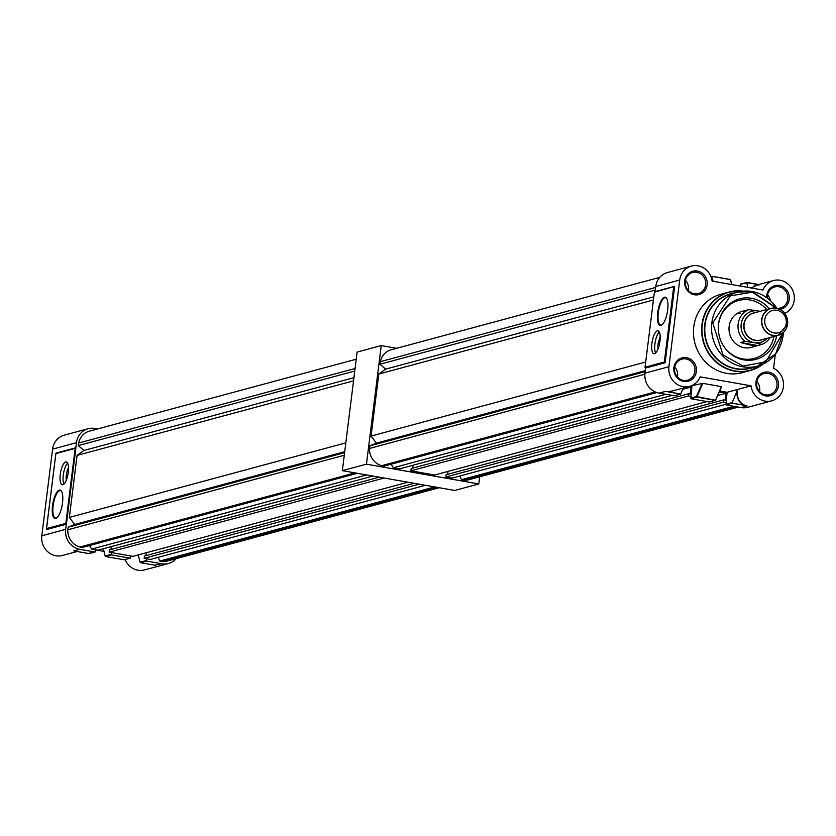 <?xml version="1.0" encoding="UTF-8"?>
<svg xmlns="http://www.w3.org/2000/svg" width="836" height="836" viewBox="0 0 836 836"><rect width="100%" height="100%" fill="white"/><g stroke="black" fill="none" stroke-linecap="round" stroke-linejoin="round"><path stroke-width="1.25" d="M396.692 348.298L381.237 345.581L366.461 464.158L478.788 483.95L479.676 476.813M381.237 345.581L357.129 352.071L342.363 470.658L454.69 490.45L478.788 483.95M366.461 464.158L342.363 470.658M158.244 557.33L159.728 561.071L162.153 561.499A16.396 15.309 74.9 0 0 167.21 561.06L439.224 487.722M414.217 483.312L144.461 556.055L144.168 558.333L150.438 559.43L425.43 485.288M146.3 552.753L145.945 555.647M379.23 477.157L109.464 549.889L109.182 552.168L132.945 556.348L407.926 482.215M110.948 549.482L111.313 546.587M89.379 545.563L91.678 549.085L97.948 550.192L372.94 476.05M356.24 359.208L89.4 431.157A16.396 15.309 74.9 0 0 78.626 443.028L78.302 445.588L83.945 450.468L77.079 455.39L69.357 517.421L74.718 524.485L68.134 527.223L67.82 529.784A16.396 15.309 -105.1 0 0 79.974 547.026L82.398 547.455L357.38 473.312M78.626 443.028L355.091 368.488M78.302 445.588L354.767 371.048M68.134 527.223L344.599 452.684M67.82 529.784L344.275 455.244M77.079 455.39L353.544 380.85M69.357 517.421L345.822 442.881M91.678 549.085L366.67 474.942M79.974 547.026L354.955 472.883M109.182 552.168L384.173 478.025M144.168 558.333L419.16 484.19M159.728 561.071L434.72 486.928M162.153 561.499L437.144 487.357M74.718 524.485L344.725 451.691M83.945 450.468L353.941 377.673M61.634 491.516A13.93 4.577 -80 0 0 60.38 490.617A13.93 4.577 -80 0 0 59.659 490.659A13.93 4.577 -80 0 0 53.138 505.644A13.93 4.577 -80 0 0 55.542 518.059A13.93 4.577 -80 0 0 56.252 518.027A13.93 4.577 -80 0 0 57.036 517.651M52.543 505.613A14.4 4.723 100 0 1 61.488 491.255A14.4 4.723 100 0 1 62.512 502.927A14.4 4.723 100 0 1 56.806 517.85A14.4 4.723 100 0 1 52.543 505.613M67.643 463.144A11.61 3.814 -80 0 0 63.557 473.218A11.61 3.814 -80 0 0 63.954 484.075M66.305 480.219A9.029 2.968 100 0 1 68.531 467.575M65.71 461.942A11.61 3.814 -80 0 0 60.391 473.563A11.61 3.814 -80 0 0 62.272 484.786A11.61 3.814 -80 0 0 62.867 484.744A11.61 3.814 -80 0 0 68.186 473.134A11.61 3.814 -80 0 0 66.305 461.911A11.61 3.814 -80 0 0 65.71 461.942M88.125 428.732A17.42 16.26 -105.1 0 0 76.452 442.693L52.595 449.131A17.42 16.26 -105.1 0 1 64.257 435.169L88.125 428.732A17.42 16.26 -105.1 0 1 94.792 428.45L97.603 428.941M75.397 447.939L55.887 453.572L46.534 528.603L46.858 529.47L66.305 524.224L65.668 529.355A17.42 16.26 74.9 0 0 79.733 549.315L94.917 551.99L95.628 549.785M76.452 442.693L75.825 447.793M52.595 449.131L41.8 535.792A17.42 16.26 74.9 0 0 62.533 555.459L77.142 551.52M111.334 552.544L111.491 554.905L130.061 558.176L130.782 555.971M146.488 558.741L146.634 561.092L161.818 563.767A17.42 16.26 -105.1 0 0 168.485 563.485L144.618 569.912A17.42 16.26 -105.1 0 1 125.139 559.545M176.135 558.657A17.42 16.26 -105.1 0 1 168.485 563.485M146.634 561.092L140.678 562.701L154.785 565.188M95.617 549.931L103.936 551.394M138.233 554.926L140.072 562.231L146.258 560.559M89.222 553.275L94.917 551.99M161.818 563.767L154.66 565.167M46.858 529.47L46.534 528.603L65.825 523.399L75.167 448.378L55.887 453.572M65.825 523.399A0.7 0.648 74.9 0 0 66.378 524.203L75.898 447.803A0.7 0.648 74.9 0 0 75.167 448.378M753.288 342.488L754.25 342.655A16.135 15.069 -105.1 0 1 741.218 324.159A16.135 15.069 -105.1 0 1 758.2 310.961L757.228 310.783A16.177 15.1 74.9 0 0 741.187 324.159A16.177 15.1 74.9 0 0 753.288 342.488L744.886 341.37A18.58 17.347 -105.1 0 1 738.146 323.981A18.58 17.347 -105.1 0 1 748.837 309.665L741.584 311.514A18.58 17.347 74.9 0 0 729.044 330.199A18.58 17.347 74.9 0 0 744.155 347.692A18.58 17.347 74.9 0 0 751.261 347.389L755.232 346.313L740.633 342.52L757.75 345.529L762.004 344.38A18.58 17.347 -105.1 0 0 770.123 337.493M737.718 313.124A18.58 17.347 -105.1 0 1 740.665 313.375M769.392 308.829A31.35 29.27 74.9 0 0 738.867 299.027A31.35 29.27 74.9 0 0 718.552 323.971A31.35 29.27 74.9 0 0 718.323 326.709A31.35 29.27 74.9 0 0 723.506 345.947A31.35 29.27 74.9 0 0 753.915 359.825A31.35 29.27 74.9 0 0 776.654 335.727M766.748 309.539A29.991 28.006 74.9 0 0 737.655 300.761A29.991 28.006 74.9 0 0 718.521 324.535A29.991 28.006 74.9 0 0 718.312 326.939M723.391 345.749A29.991 28.006 74.9 0 0 752.16 358.884A29.991 28.006 74.9 0 0 774 336.448M763.101 364.078L750.32 370.494L742.138 372.699A40.64 37.933 -105.1 0 1 726.588 373.368A40.64 37.933 -105.1 0 1 693.546 335.1A40.64 37.933 -105.1 0 1 720.977 294.22L729.159 292.015A40.64 37.933 74.9 0 0 701.717 332.895A40.64 37.933 74.9 0 0 734.771 371.163A40.64 37.933 74.9 0 0 750.32 370.494A40.64 37.933 74.9 0 0 763.059 364.099M666.804 298.598A13.93 4.577 -80 0 0 665.54 297.7A13.93 4.577 -80 0 0 658.298 312.716A13.93 4.577 -80 0 0 660.712 325.141A13.93 4.577 -80 0 0 662.196 324.723M697.391 271.042A12.08 11.276 74.9 0 0 684.684 280.927A12.08 11.276 74.9 0 0 694.434 294.763A12.08 11.276 74.9 0 0 707.152 284.877A12.08 11.276 74.9 0 0 697.391 271.042M694.183 293.729A10.91 10.189 -105.1 0 1 685.301 283.446A10.91 10.189 -105.1 0 1 692.668 272.473A10.91 10.189 -105.1 0 1 696.848 272.296A10.91 10.189 -105.1 0 1 705.72 282.568A10.91 10.189 -105.1 0 1 698.353 293.551A10.91 10.189 -105.1 0 1 694.183 293.729M686.596 357.703A12.08 11.276 74.9 0 0 673.889 367.579A12.08 11.276 74.9 0 0 683.649 381.415A12.08 11.276 74.9 0 0 696.357 371.539A12.08 11.276 74.9 0 0 686.596 357.703M683.388 380.39A10.91 10.189 -105.1 0 1 674.506 370.108A10.91 10.189 -105.1 0 1 681.883 359.125A10.91 10.189 -105.1 0 1 686.053 358.947A10.91 10.189 -105.1 0 1 694.935 369.23A10.91 10.189 -105.1 0 1 687.558 380.202A10.91 10.189 -105.1 0 1 683.388 380.39M768.681 372.156A12.08 11.276 74.9 0 0 755.974 382.042A12.08 11.276 74.9 0 0 765.724 395.877A12.08 11.276 74.9 0 0 778.441 385.992A12.08 11.276 74.9 0 0 768.681 372.156M765.473 394.843A10.91 10.189 -105.1 0 1 756.59 384.57A10.91 10.189 -105.1 0 1 763.958 373.587A10.91 10.189 -105.1 0 1 768.138 373.41A10.91 10.189 -105.1 0 1 777.01 383.682A10.91 10.189 -105.1 0 1 769.642 394.665A10.91 10.189 -105.1 0 1 765.473 394.843M779.81 309.289A12.08 11.276 74.9 0 0 789.33 297.595A12.08 11.276 74.9 0 0 779.476 285.504A12.08 11.276 74.9 0 0 766.685 297.626M767.406 298.138A10.91 10.189 -105.1 0 1 774.753 286.926A10.91 10.189 -105.1 0 1 778.933 286.748A10.91 10.189 -105.1 0 1 787.805 297.02A10.91 10.189 -105.1 0 1 780.437 308.003A10.91 10.189 -105.1 0 1 776.999 308.285M775.317 354.328L773.582 368.289A17.42 16.26 -105.1 0 1 783.405 386.869A17.42 16.26 -105.1 0 1 771.743 400.831A17.42 16.26 -105.1 0 1 751.021 385.824L700.171 376.869A17.42 16.26 -105.1 0 1 689.658 386.378A17.42 16.26 -105.1 0 1 668.925 366.701L679.71 280.05A17.42 16.26 -105.1 0 1 691.382 266.088A17.42 16.26 -105.1 0 1 712.094 281.095L762.954 290.05A17.42 16.26 -105.1 0 1 773.467 280.541A17.42 16.26 -105.1 0 1 794.2 300.208A17.42 16.26 -105.1 0 1 784.753 313.385M771.743 400.831L747.792 407.289A17.42 16.26 -105.1 0 1 741.135 407.571L747.091 405.972L744.531 405.157C738.763 402.367 736.485 397.121 737.707 389.419L751.021 385.824M657.713 312.685A14.4 4.723 -80 0 0 661.966 324.922A14.4 4.723 -80 0 0 667.671 309.999A14.4 4.723 -80 0 0 666.647 298.327A14.4 4.723 -80 0 0 657.713 312.685M659.949 341.182A11.61 3.814 100 0 1 653.919 353.691A11.61 3.814 100 0 1 651.913 343.345A11.61 3.814 100 0 1 657.942 330.826A11.61 3.814 100 0 1 659.949 341.182M655.602 352.991A11.61 3.814 100 0 1 654.933 343.878A11.61 3.814 100 0 1 659.28 332.059M657.942 349.135L657.984 344.014L660.168 336.49M776.257 308.139L752.316 292.161L730.392 295.85L712.721 322.936L723.035 354.966L743.11 366.053L765.828 361.894L782.924 332.874M751.585 288.044L755.535 285.4L773.467 280.541M655.142 291.576L655.769 286.508A17.42 16.26 -105.1 0 1 667.442 272.536L691.382 266.088M674.077 286.529L655.131 291.639A0.7 0.648 -105.1 0 0 654.87 291.649L674.37 286.382M674.568 395.7L659.05 393.119A17.42 16.26 -105.1 0 1 644.974 373.159L645.611 368.028L665.142 362.761L674.652 286.372L654.4 292.203A0.7 0.648 -105.1 0 1 654.87 291.649M689.658 386.378L670.587 391.436L665.007 391.509L659.05 393.119M719.786 390.997L727.08 392.283L737.707 389.419L731.908 403.297L725.951 404.906L741.135 407.571M691.027 385.929L702.804 383.348L721.384 386.629L715.47 400.214L696.388 396.577L702.146 383.337M709.712 401.897L715.47 400.214L721.593 386.765M685.52 280.29A10.91 10.189 -105.1 0 1 688.237 290.385M674.725 366.952A10.91 10.189 -105.1 0 1 677.442 377.036M756.81 381.415A10.91 10.189 -105.1 0 1 759.527 391.499M767.605 294.753A10.91 10.189 -105.1 0 1 770.405 300.615M645.611 368.028A0.7 0.648 -105.1 0 1 645.058 367.234L654.4 292.203M740.309 286.058L740.821 284.041L746.966 282.432L758.764 284.512L746.924 282.422M725.951 404.906L727.08 392.283M709.377 401.98L690.797 398.709L691.926 386.096M751.198 287.981L757.792 284.773M747.875 287.385L746.705 282.746L740.518 284.418M674.652 286.372L673.68 287.009L664.338 362.03L665.142 362.761M668.079 391.687L680.629 394.08L674.234 395.794M674.882 390.36L668.027 391.854L680.629 394.08L683.378 388.071M731.908 403.297L744.531 405.157M731.73 403.077L744.333 405.293C738.846 402.722 736.391 397.873 736.965 390.746M758.565 284.564L746.705 282.746M712.471 281.157L711.321 276.622L711.917 276.34L730.486 279.611L731.908 284.574M762.202 339.625A14.045 13.115 -105.1 0 1 760.603 340.179A14.045 13.115 -105.1 0 1 743.883 324.316A14.045 13.115 -105.1 0 1 753.288 313.051A14.045 13.115 -105.1 0 1 754.95 312.727M786.237 323.501A11.526 10.764 74.9 0 0 776.926 310.292A11.526 10.764 74.9 0 0 764.783 319.718A11.526 10.764 74.9 0 0 774.105 332.927A11.526 10.764 74.9 0 0 786.237 323.501M745.555 310.449L747.165 310.114M767.197 338.277A16.135 15.069 -105.1 0 1 754.25 342.655L755.221 342.833A16.177 15.1 74.9 0 0 767.26 338.266M759.997 311.358A16.177 15.1 74.9 0 0 759.172 311.128L758.2 310.961A16.135 15.069 -105.1 0 1 759.945 311.379M757.75 345.529L755.232 346.313M744.886 341.37L740.633 342.52M757.228 310.783L748.837 309.665M755.221 342.833L762.004 344.38M760.154 311.316L759.172 311.128M707.026 401.573L434.647 475.005L410.884 470.825L688.488 395.971L688.78 393.693L690.181 393.944L691.038 387.099L688.571 386.671M688.488 395.971L690.651 396.358M719.315 392.084L726.024 393.265L725.178 400.11L723.767 399.859L723.485 402.137L725.805 402.544M459.957 475.987L461.43 479.728L463.855 480.146A16.396 15.309 74.9 0 0 468.912 479.718L738.324 407.08M723.767 399.859L446.163 474.702L445.881 476.98L452.151 478.087L731.761 402.701M448.012 471.399L447.647 474.305M410.884 470.825L411.176 468.536L688.78 393.693M412.66 468.139L413.015 465.244M391.091 464.22L393.39 467.742L399.66 468.839L672.029 395.407M659.782 277.364L391.112 349.803A16.396 15.309 74.9 0 0 380.328 361.675L380.014 364.235L385.647 369.125L378.792 374.047L371.069 436.078L376.43 443.143L369.846 445.881L369.522 448.441A16.396 15.309 -105.1 0 0 381.676 465.673L384.1 466.101L656.845 392.565M380.328 361.675L655.654 287.448M380.014 364.235L655.33 290.008M369.846 445.881L645.162 371.654M369.522 448.441L644.88 374.204M378.792 374.047L653.428 299.999M371.069 436.078L645.705 362.03M393.39 467.742L665.769 394.299M381.676 465.673L655.205 391.927M445.881 476.98L723.485 402.137M461.43 479.728L733.809 406.286M463.855 480.146L736.234 406.714M717.842 395.47L726.024 393.265M682.834 389.304L691.038 387.099M376.43 443.143L645.287 370.651M385.647 369.125L653.825 296.822M65.668 529.355L41.8 535.792M74.331 551.018L89.003 553.61L73.777 550.914L79.733 549.315M111.491 554.905L105.524 556.515L124.104 559.786L130.061 558.176M103.33 548.74L105.148 555.982L111.115 554.372M124.439 559.692L130.238 558.166M124.062 559.775L105.503 556.515M105.242 556.327L103.267 548.75M752.16 291.545A38.32 35.77 74.9 0 0 737.498 292.172A38.32 35.77 74.9 0 0 711.823 322.895A38.32 35.77 74.9 0 0 742.786 366.795A38.32 35.77 74.9 0 0 757.447 366.168A38.32 35.77 74.9 0 0 783.113 335.445A38.32 35.77 74.9 0 0 783.363 332.498M776.832 308.254A38.32 35.77 74.9 0 0 752.222 291.555M783.416 332.456L775.662 353.889L757.447 366.168L750.718 367.976A38.32 35.77 -105.1 0 1 736.056 368.613A38.32 35.77 -105.1 0 1 705.093 324.702A38.32 35.77 -105.1 0 1 730.768 293.99L737.498 292.172L752.191 291.545L776.884 308.265M754.114 367.067A38.519 35.958 -105.1 0 1 735.858 368.854A38.519 35.958 -105.1 0 1 704.434 330.617A38.519 35.958 -105.1 0 1 734.165 293.07M762.505 364.35A40.431 37.745 -105.1 0 1 734.959 370.912A40.431 37.745 -105.1 0 1 702.177 325.674A40.431 37.745 -105.1 0 1 742.786 291.2M743.392 291.137A40.64 37.933 74.9 0 0 729.159 292.015L743.423 291.137M679.71 280.05L655.769 286.508M668.925 366.701L644.974 373.159M713.15 281.272L711.844 276.235L730.392 279.506L731.73 284.543M731.981 284.595L730.413 279.506L711.844 276.235L710.966 276.716M645.058 367.234L664.338 362.03M721.646 386.734L715.511 400.371L696.764 397.1L702.804 383.348M690.421 398.176L696.388 396.577L696.764 397.1L690.797 398.709M710.882 276.486L711.478 276.329M709.555 401.98L715.773 400.172M744.092 324.305A13.93 13.01 74.9 0 0 760.676 340.033L778.274 335.299A13.93 13.01 -105.1 0 1 761.68 319.561A13.93 13.01 -105.1 0 1 771.011 308.39A13.93 13.01 -105.1 0 1 787.606 324.086A13.93 13.01 -105.1 0 1 778.274 335.299L787.627 324.107C787.178 312.789 781.639 307.554 771.011 308.39L753.424 313.134A13.93 13.01 74.9 0 0 744.092 324.305M787.585 324.075A13.794 12.885 74.9 0 0 776.445 308.265A13.794 12.885 74.9 0 0 761.92 319.551A13.794 12.885 74.9 0 0 773.06 335.361A13.794 12.885 74.9 0 0 787.585 324.075M89.065 553.599L95.095 551.979M155.256 565.272L140.584 562.691M56.127 453.081L75.637 447.814M46.461 528.854L55.866 453.373M756.131 285.212L759.506 284.804M746.851 282.422L740.821 284.041M711.844 276.235L710.861 276.455M680.431 394.164L674.412 395.783"/></g></svg>
